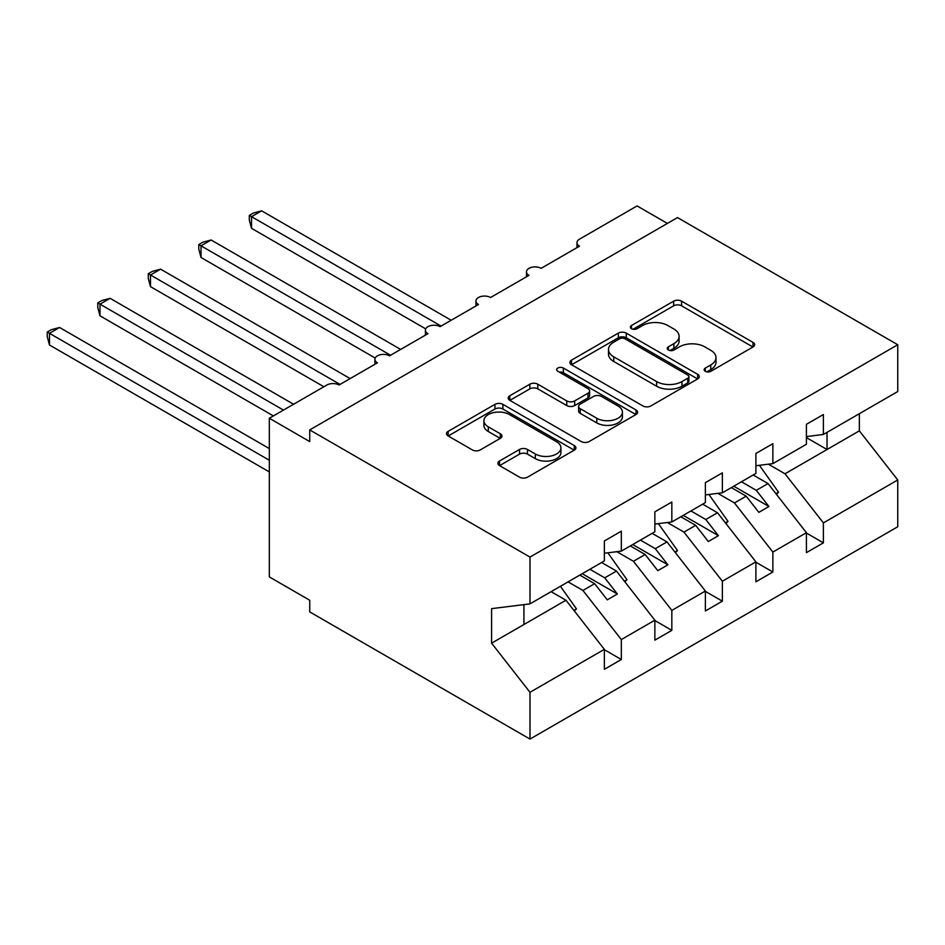 <?xml version="1.0" encoding="UTF-8"?>
<svg xmlns="http://www.w3.org/2000/svg" width="945" height="945" viewBox="0 0 945 945"><rect width="100%" height="100%" fill="white"/><g stroke="black" fill="none" stroke-linecap="round" stroke-linejoin="round"><path stroke-width="1.42" d="M705.289 371.302A3.922 2.268 0 0 0 710.853 371.302L753 346.969A5.611 3.237 0 0 0 754.642 344.677A5.611 3.237 0 0 0 753 342.385L681.593 301.16A5.611 3.237 0 0 0 673.655 301.16L631.508 325.493A3.922 2.268 0 0 0 630.362 327.1A3.922 2.268 0 0 0 631.508 328.706A3.922 2.268 0 0 0 637.06 328.706L642.517 325.553A17.955 10.36 0 0 1 667.902 325.553L673.856 328.99A17.955 10.36 0 0 1 679.112 336.326A17.955 10.36 0 0 1 673.856 343.649L668.399 346.803A3.922 2.268 0 0 0 667.253 348.398A3.922 2.268 0 0 0 668.399 350.004A3.922 2.268 0 0 0 673.95 350.004L679.408 346.85A17.955 10.36 0 0 1 704.793 346.85L710.746 350.288A17.955 10.36 0 0 1 716.003 357.623A17.955 10.36 0 0 1 710.746 364.947L705.289 368.101A3.922 2.268 0 0 0 704.143 369.696A3.922 2.268 0 0 0 705.289 371.302L705.289 368.101M499.515 461.018A5.611 3.237 0 0 0 497.873 463.31A5.611 3.237 0 0 0 499.515 465.601L519.549 477.166A5.611 3.237 0 0 0 527.475 477.166L574.288 450.139A5.611 3.237 0 0 0 575.93 447.859A5.611 3.237 0 0 0 574.288 445.567L502.882 404.342A5.611 3.237 0 0 0 494.956 404.342L448.143 431.369A5.611 3.237 0 0 0 446.501 433.66A5.611 3.237 0 0 0 448.143 435.94L472.335 449.914A5.611 3.237 0 0 0 480.273 449.914L500.307 438.35A5.611 3.237 0 0 0 501.949 436.058A5.611 3.237 0 0 0 500.307 433.767L488.305 426.845A15.002 8.659 0 0 1 483.911 420.714A15.002 8.659 0 0 1 493.172 412.705A15.002 8.659 0 0 1 509.532 414.583L556.534 441.728A15.002 8.659 0 0 1 560.928 447.859A15.002 8.659 0 0 1 551.667 455.856A15.002 8.659 0 0 1 535.319 453.978L527.475 449.454A5.611 3.237 0 0 0 519.549 449.454L499.515 461.018L499.515 465.601M806.416 436.578L823.39 434.464L897.75 391.537L897.75 344.748L677.494 217.586L309.736 429.916L309.736 441.587L269.325 418.245L326.911 385.005A8.576 4.949 0 0 1 339.031 385.005L377.421 362.833A8.576 4.949 0 0 1 374.917 359.336A8.576 4.949 0 0 1 380.209 354.765A8.576 4.949 0 0 1 389.553 355.84L427.943 333.668A8.576 4.949 0 0 1 425.427 330.171A8.576 4.949 0 0 1 430.719 325.6A8.576 4.949 0 0 1 440.063 326.675L478.465 304.503A8.576 4.949 0 0 1 475.949 301.006A8.576 4.949 0 0 1 481.241 296.435A8.576 4.949 0 0 1 490.585 297.51L528.976 275.338A8.576 4.949 0 0 1 526.471 271.841A8.576 4.949 0 0 1 531.763 267.27A8.576 4.949 0 0 1 541.095 268.345L579.498 246.172A8.576 4.949 180 0 1 576.982 242.676A8.576 4.949 180 0 1 579.498 239.168L637.084 205.927L667.394 223.422M897.75 344.748L529.991 557.077L309.736 429.916M642.919 405.948A5.611 3.237 0 0 0 650.845 405.948L697.658 378.921A5.611 3.237 0 0 0 699.3 376.63A5.611 3.237 0 0 0 697.658 374.338L626.251 333.112A5.611 3.237 0 0 0 618.325 333.112L571.512 360.139A5.611 3.237 0 0 0 569.87 362.431A5.611 3.237 0 0 0 571.512 364.723L642.919 405.948M559.393 372.153A3.922 2.268 0 0 1 563.374 372.708L563.374 368.042L635.973 409.953A5.611 3.237 0 0 1 637.615 412.244A5.611 3.237 0 0 1 635.973 414.536L589.16 441.551A5.611 3.237 0 0 1 581.234 441.551L509.827 400.337L509.827 395.754A5.611 3.237 0 0 0 508.186 398.046A5.611 3.237 0 0 0 509.827 400.337M509.827 395.754L529.861 384.19A5.611 3.237 0 0 1 537.788 384.19L566.752 400.904A5.611 3.237 0 0 0 574.69 400.904L587.979 393.238A5.611 3.237 0 0 0 589.621 390.946A5.611 3.237 0 0 0 587.979 388.655L557.822 371.243A3.922 2.268 0 0 1 556.676 369.649A3.922 2.268 0 0 1 559.097 367.546A3.922 2.268 0 0 1 563.374 368.042M529.991 557.077L529.991 603.867L604.351 560.928L604.351 540.977L621.326 531.184L621.326 551.124L604.351 553.25M621.326 551.124L654.861 531.763L654.861 511.812L671.836 502.019L671.836 521.959L654.861 524.073M671.836 521.959L705.383 502.598L705.383 482.647L722.358 472.854L722.358 492.794L705.383 494.908M722.358 492.794L755.894 473.433L755.894 453.482L772.868 443.678L772.868 463.629L755.894 465.743M604.351 649.711L621.326 659.515L621.326 639.564L654.861 620.192L616.471 571.075L601.622 562.499M568.075 581.872L582.923 590.448L621.326 639.564M654.861 620.546L671.836 630.35L671.836 610.399L705.383 591.027L666.993 541.91L652.133 533.334M616.837 551.691L633.445 561.283L671.836 610.399M705.383 591.381L722.358 601.185L722.358 581.234L755.894 561.862L717.503 512.745L702.655 504.169M667.347 522.526L683.967 532.118L722.358 581.234M755.894 562.216L772.868 572.008L772.868 552.069L806.416 532.696L806.416 552.648L823.39 542.843L823.39 522.904L897.75 479.965L897.75 526.755L529.991 739.073L309.736 611.911L309.736 600.252L269.325 576.911L269.325 418.245M717.869 493.361L734.478 502.953L772.868 552.069M823.39 434.464L823.39 414.512L806.416 424.317L806.416 444.268L772.868 463.629M806.416 533.051L823.39 542.843M768.38 464.196L785 473.788L823.39 522.904M529.991 603.867L491.589 608.639L491.589 643.179L565.96 600.24L551.1 591.676M565.96 600.24L604.351 649.357L604.351 669.308L621.326 659.515M671.836 630.35L654.861 640.143L654.861 620.192M722.358 601.185L705.383 610.978L705.383 591.027M772.868 572.008L755.894 581.813L755.894 561.862M491.589 643.179L529.991 692.295L604.351 649.357M529.991 692.295L529.991 739.073M582.923 590.448L594.653 583.679L607.281 599.839L617.38 594.003L604.753 577.844L616.471 571.075M579.793 575.103L594.653 583.679M589.904 569.268L604.753 577.844M633.445 561.283L645.163 554.514L657.803 570.674L667.902 564.838L655.275 548.679L666.993 541.91M630.315 545.938L645.163 554.514M640.415 540.103L655.275 548.679M683.967 532.118L695.685 525.349L708.313 541.509L718.413 535.673L705.785 519.514L717.503 512.745M680.825 516.773L695.685 525.349M690.937 510.938L705.785 519.514M734.478 502.953L746.196 496.184L758.835 512.344L768.935 506.508L756.307 490.349L768.025 483.58L806.416 532.696M731.347 487.608L746.196 496.184M741.447 481.773L756.307 490.349M768.025 483.58L753.165 475.004M785 473.788L859.359 430.849L897.75 479.965M806.416 437.618L827.029 449.513L827.029 432.373M859.359 413.697L859.359 430.849M523.92 624.515L523.92 604.611M733.769 486.202L768.935 506.508M683.259 515.368L718.413 535.673M632.737 544.544L667.902 564.838M582.226 573.709L617.38 594.003M706.86 371.857L710.746 369.613A17.955 10.36 0 0 0 716.003 362.289L716.003 357.623M679.112 336.326L679.112 340.991A17.955 10.36 0 0 1 673.856 348.315L669.97 350.56M752.917 347.016L681.593 305.826A5.611 3.237 0 0 0 673.655 305.826L633.079 329.262M697.587 378.957L626.251 337.778A5.611 3.237 0 0 0 618.325 337.778L571.583 364.758M687.736 378.236A3.922 2.268 0 0 0 688.893 376.63A3.922 2.268 0 0 0 687.736 375.023L625.058 338.842A3.922 2.268 0 0 0 619.507 338.842L613.754 342.161A17.955 10.36 0 0 0 608.497 349.485A17.955 10.36 0 0 0 613.754 356.82L656.598 381.556A17.955 10.36 0 0 0 681.983 381.556L687.736 378.236L687.736 382.902A3.922 2.268 0 0 0 688.893 381.296L688.893 376.63M608.497 349.485L608.497 354.151A17.955 10.36 0 0 0 613.754 361.486L613.754 356.82M687.736 382.902L681.983 386.221A17.955 10.36 0 0 1 656.598 386.221L613.754 361.486M509.898 400.373L529.861 388.856L529.861 384.19M589.621 390.946L589.621 395.612A5.611 3.237 0 0 1 587.979 397.904L574.69 405.57A5.611 3.237 0 0 1 566.752 405.57L537.788 388.856A5.611 3.237 0 0 0 529.861 388.856M563.374 372.708L635.902 414.571M596.803 418.257A15.002 8.659 0 0 0 613.151 420.135A15.002 8.659 0 0 0 622.412 412.126A15.002 8.659 0 0 0 618.018 405.996L601.457 396.439A5.611 3.237 0 0 0 593.531 396.439L580.242 404.106A5.611 3.237 0 0 0 578.6 406.397A5.611 3.237 0 0 0 580.242 408.689L596.803 418.257L596.803 422.923A15.002 8.659 0 0 0 613.151 424.801A15.002 8.659 0 0 0 622.412 416.792L622.412 412.126M578.6 406.397L578.6 411.063A5.611 3.237 0 0 0 580.242 413.355L580.242 408.689M596.803 422.923L580.242 413.355M560.928 447.859L560.928 452.525A15.002 8.659 0 0 1 551.667 460.522A15.002 8.659 0 0 1 535.319 458.644L527.475 454.12A5.611 3.237 0 0 0 519.549 454.12L499.586 465.649M483.911 420.714L483.911 425.38A15.002 8.659 0 0 0 488.305 431.511L488.305 426.845M500.236 438.397L488.305 431.511M574.217 450.186L502.882 409.008A5.611 3.237 0 0 0 494.956 409.008L448.213 435.988M249.315 215.377L251.535 216.665L251.535 228.324L249.315 220.043L249.315 215.377L253.354 213.05L261.647 210.829L251.535 216.665L441.079 326.084M251.535 228.324L425.722 328.895M261.647 210.829L451.178 320.26M759.414 465.306L778.526 492.203L775.939 493.703M778.526 492.203L776.447 494.353M198.804 244.542L201.025 245.83L201.025 257.489L198.804 249.208L198.804 244.542L202.832 242.215L211.125 239.995L201.025 245.83L390.557 355.249M201.025 257.489L375.212 358.06M211.125 239.995L400.656 349.426M708.892 494.471L728.016 521.368L725.417 522.868M728.016 521.368L725.925 523.518M148.282 273.707L150.503 274.995L150.503 286.654L148.282 278.373L148.282 273.707L152.322 271.38L160.603 269.16L150.503 274.995L340.046 384.414M150.503 286.654L323.875 386.753M160.603 269.16L350.146 378.591M658.381 523.636L677.494 550.533L674.895 552.034M677.494 550.533L675.415 552.683M97.772 302.872L99.993 304.16L99.993 315.819L97.772 307.538L97.772 302.872L101.8 300.545L110.093 298.325L99.993 304.16L283.465 410.083M99.993 315.819L273.365 415.918M110.093 298.325L293.564 404.247M607.859 552.801L626.984 579.698L624.385 581.199M626.984 579.698L624.893 581.848M47.25 332.038L49.471 333.325L49.471 344.984L47.25 336.704L47.25 332.038L51.29 329.71L59.57 327.49L49.471 333.325L269.325 460.25M49.471 344.984L269.325 471.921M59.57 327.49L269.325 448.58M560.409 586.29L576.462 608.864L573.863 610.364M576.462 608.864L574.371 611.013M710.746 369.613L710.746 364.947M668.399 350.004L668.399 346.803M673.856 348.315L673.856 343.649M631.508 328.706L631.508 325.493M673.655 305.826L673.655 301.16M681.593 305.826L681.593 301.16M753 346.969L753 342.385M571.512 364.723L571.512 360.139M618.325 337.778L618.325 333.112M626.251 337.778L626.251 333.112M697.658 378.921L697.658 374.338M656.598 386.221L656.598 381.556M681.983 386.221L681.983 381.556M537.788 388.856L537.788 384.19M566.752 405.57L566.752 400.904M574.69 405.57L574.69 400.904M587.979 397.904L587.979 393.238M635.973 414.536L635.973 409.953M519.549 454.12L519.549 449.454M527.475 454.12L527.475 449.454M535.319 458.644L535.319 453.978M500.307 438.35L500.307 433.767M448.143 435.94L448.143 431.369M494.956 409.008L494.956 404.342M502.882 409.008L502.882 404.342M574.288 450.139L574.288 445.567M526.471 276.79L526.471 271.841M576.982 247.625L576.982 242.676M475.949 305.956L475.949 301.006M425.427 335.121L425.427 330.171M374.917 364.286L374.917 359.336"/></g></svg>
